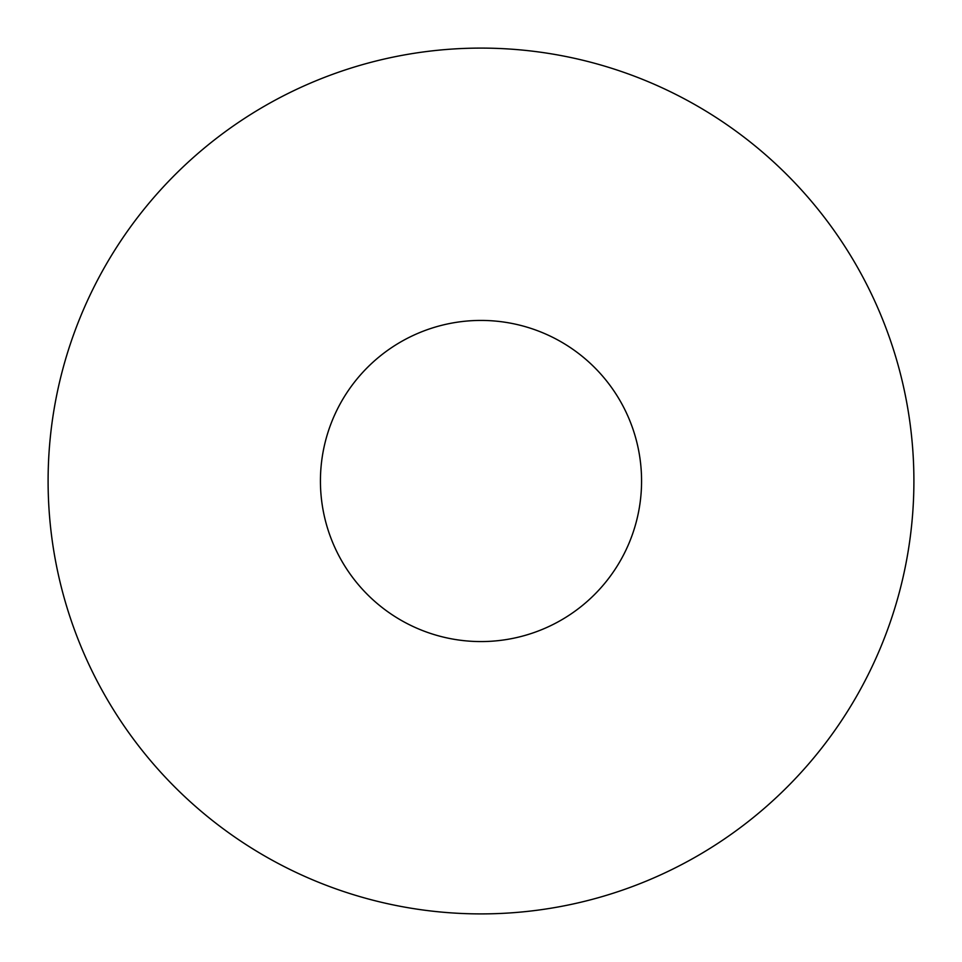 <?xml version="1.0" encoding="UTF-8"?>
<svg xmlns="http://www.w3.org/2000/svg" width="962" height="962" viewBox="0 0 962 962"><rect width="100%" height="100%" fill="white"/><g stroke="black" fill="none" stroke-linecap="round" stroke-linejoin="round"><path stroke-width="1.44" d="M913.9 481A432.9 432.9 0 0 0 481 48.1A432.9 432.9 0 0 0 48.1 481A432.9 432.9 0 0 0 481 913.9A432.9 432.9 0 0 0 913.9 481M481 641.57A160.57 160.57 0 0 0 641.57 481A160.57 160.57 0 0 0 481 320.43A160.57 160.57 0 0 0 320.43 481A160.57 160.57 0 0 0 481 641.57M481 48.1A432.9 432.9 0 0 0 48.1 481A432.9 432.9 0 0 0 481 913.9"/></g></svg>
